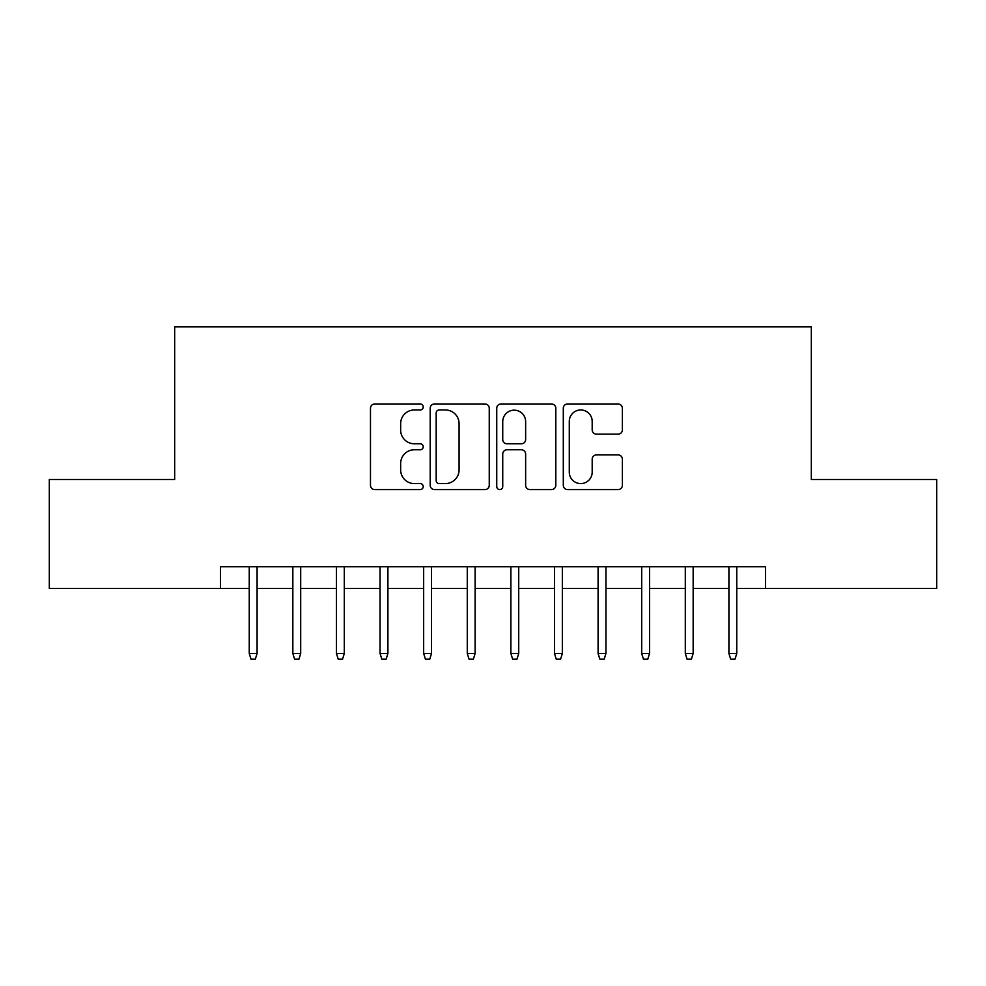 <?xml version="1.0" encoding="UTF-8"?>
<svg xmlns="http://www.w3.org/2000/svg" width="986" height="986" viewBox="0 0 986 986"><rect width="100%" height="100%" fill="white"/><g stroke="black" fill="none" stroke-linecap="round" stroke-linejoin="round"><path stroke-width="1.48" d="M423.228 406.971A2.995 2.995 0 0 0 420.233 403.977L374.754 403.977A4.277 4.277 0 0 0 370.477 408.253L370.477 485.297A4.277 4.277 0 0 0 374.754 489.574L420.233 489.574A2.995 2.995 0 0 0 423.228 486.579A2.995 2.995 0 0 0 420.233 483.584L414.354 483.584A13.693 13.693 0 0 1 400.649 469.891L400.649 463.469A13.693 13.693 0 0 1 414.354 449.776L420.233 449.776A2.995 2.995 0 0 0 423.228 446.781A2.995 2.995 0 0 0 420.233 443.786L414.354 443.786A13.693 13.693 0 0 1 400.649 430.081L400.649 423.66A13.693 13.693 0 0 1 414.354 409.966L420.233 409.966A2.995 2.995 0 0 0 423.228 406.971M618.086 434.148A4.277 4.277 0 0 0 622.376 429.871L622.376 408.253A4.277 4.277 0 0 0 618.086 403.977L567.579 403.977A4.277 4.277 0 0 0 563.302 408.253L563.302 485.297A4.277 4.277 0 0 0 567.579 489.574L618.086 489.574A4.277 4.277 0 0 0 622.376 485.297L622.376 459.193A4.277 4.277 0 0 0 618.086 454.903L596.481 454.903A4.277 4.277 0 0 0 592.192 459.193L592.192 472.134A11.45 11.45 0 0 1 580.742 483.584A11.45 11.45 0 0 1 569.292 472.134L569.292 421.416A11.45 11.45 0 0 1 580.742 409.966A11.45 11.45 0 0 1 592.192 421.416L592.192 429.871A4.277 4.277 0 0 0 596.481 434.148L618.086 434.148M220.457 588.494L49.3 588.494L49.3 479.479L174.67 479.479L174.67 326.859L811.33 326.859L811.33 479.479L936.7 479.479L936.7 588.494L765.543 588.494L765.543 566.691L220.457 566.691L220.457 588.494L249.236 588.494M489.253 408.253A4.277 4.277 0 0 0 484.976 403.977L434.469 403.977A4.277 4.277 0 0 0 430.192 408.253L430.192 485.297A4.277 4.277 0 0 0 434.469 489.574L484.976 489.574A4.277 4.277 0 0 0 489.253 485.297L489.253 408.253M501.024 403.977L551.531 403.977A4.277 4.277 0 0 1 555.808 408.253L555.808 485.297A4.277 4.277 0 0 1 551.531 489.574L529.913 489.574A4.277 4.277 0 0 1 525.637 485.297L525.637 454.053A4.277 4.277 0 0 0 521.36 449.776L507.014 449.776A4.277 4.277 0 0 0 502.737 454.053L502.737 486.579A2.995 2.995 0 0 1 499.742 489.574A2.995 2.995 0 0 1 496.747 486.579L496.747 408.253A4.277 4.277 0 0 1 501.024 403.977M257.087 588.494L292.842 588.494M300.693 588.494L336.448 588.494M344.299 588.494L380.054 588.494M387.905 588.494L423.66 588.494M431.511 588.494L467.278 588.494M475.116 588.494L510.884 588.494M518.722 588.494L554.489 588.494M562.34 588.494L598.095 588.494M605.946 588.494L641.701 588.494M649.552 588.494L685.307 588.494M693.158 588.494L728.913 588.494M736.764 588.494L765.543 588.494M439.177 409.966A2.995 2.995 0 0 0 436.182 412.961L436.182 480.589A2.995 2.995 0 0 0 439.177 483.584L445.376 483.584A13.693 13.693 0 0 0 459.082 469.891L459.082 423.66A13.693 13.693 0 0 0 445.376 409.966L439.177 409.966M525.637 421.626A11.45 11.45 0 0 0 514.187 410.176A11.45 11.45 0 0 0 502.737 421.626L502.737 439.497A4.277 4.277 0 0 0 507.014 443.786L521.36 443.786A4.277 4.277 0 0 0 525.637 439.497L525.637 421.626M249.236 653.471L250.986 659.141L255.337 659.141L257.087 653.471L249.236 653.471L249.236 566.691M257.087 653.471L257.087 566.691M292.842 653.471L294.592 659.141L298.955 659.141L300.693 653.471L292.842 653.471L292.842 566.691M300.693 653.471L300.693 566.691M336.448 653.471L338.198 659.141L342.561 659.141L344.299 653.471L336.448 653.471L336.448 566.691M344.299 653.471L344.299 566.691M380.054 653.471L381.804 659.141L386.167 659.141L387.905 653.471L380.054 653.471L380.054 566.691M387.905 653.471L387.905 566.691M423.66 653.471L425.41 659.141L429.773 659.141L431.511 653.471L423.66 653.471L423.66 566.691M431.511 653.471L431.511 566.691M467.278 653.471L469.016 659.141L473.379 659.141L475.116 653.471L467.278 653.471L467.278 566.691M475.116 653.471L475.116 566.691M510.884 653.471L512.621 659.141L516.984 659.141L518.722 653.471L510.884 653.471L510.884 566.691M518.722 653.471L518.722 566.691M554.489 653.471L556.227 659.141L560.59 659.141L562.34 653.471L554.489 653.471L554.489 566.691M562.34 653.471L562.34 566.691M598.095 653.471L599.833 659.141L604.196 659.141L605.946 653.471L598.095 653.471L598.095 566.691M605.946 653.471L605.946 566.691M641.701 653.471L643.439 659.141L647.802 659.141L649.552 653.471L641.701 653.471L641.701 566.691M649.552 653.471L649.552 566.691M685.307 653.471L687.045 659.141L691.408 659.141L693.158 653.471L685.307 653.471L685.307 566.691M693.158 653.471L693.158 566.691M728.913 653.471L730.663 659.141L735.014 659.141L736.764 653.471L728.913 653.471L728.913 566.691M736.764 653.471L736.764 566.691"/></g></svg>
